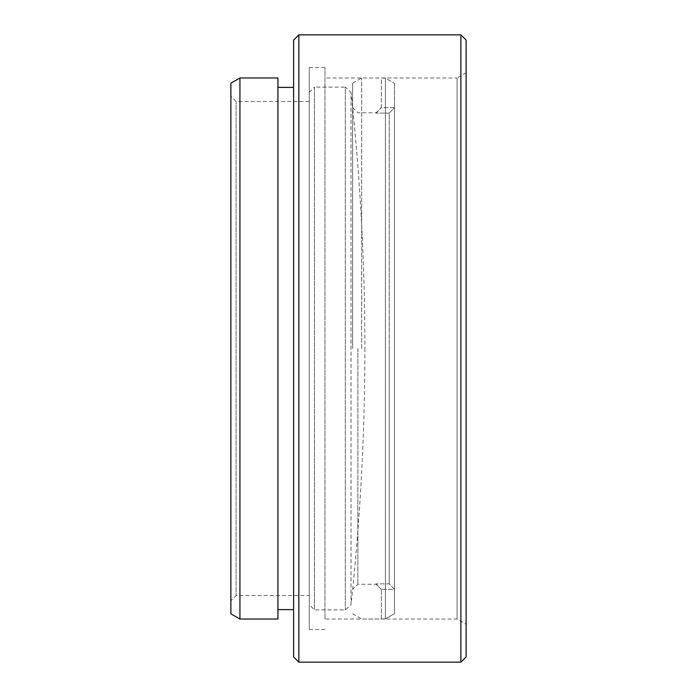 <?xml version="1.0" encoding="UTF-8"?>
<svg xmlns="http://www.w3.org/2000/svg" width="697" height="697" viewBox="0 0 697 697"><rect width="100%" height="100%" fill="white"/><g stroke="black" fill="none" stroke-linecap="round" stroke-linejoin="round"><path stroke-width="0.52" stroke-dasharray="3.48 2.61" d="M324.976 77.977L324.976 348.5L324.976 77.977L457.066 77.977L457.066 619.023L457.066 77.977L466.119 72.749L466.119 624.251L466.119 72.749M324.976 619.023L324.976 67.522L324.976 619.023L457.066 619.023L466.119 624.251M309.294 595.499L309.294 67.522L309.294 595.499L236.109 595.499L236.109 101.501L236.109 595.499L230.881 600.727L230.881 96.273L230.881 600.727M309.294 101.501L236.109 101.501L230.881 96.273M239.934 619.023L239.934 77.977M277.929 619.023L277.929 77.977M293.611 348.5L293.611 609.614L293.611 348.5M298.839 662.15L298.839 34.85M460.891 34.85L460.891 662.15M466.119 656.923L466.119 40.078M293.611 40.078L293.611 656.923M230.881 83.204L230.881 613.796M309.294 348.5L309.294 629.478L309.294 348.5M309.294 604.726L309.294 92.274L314.443 87.125L314.443 609.875L314.443 87.125L345.311 87.125L345.311 609.875L345.311 87.125L351.018 92.231L351.018 604.769L345.311 609.875L314.443 609.875L309.294 604.726L309.294 92.274M364.862 348.5A2366.785 2366.785 0 0 1 351.018 604.769L351.018 92.231A2366.785 2366.785 0 0 1 364.862 348.5M352.63 348.5L352.63 83.204L352.63 348.5M357.857 348.5L357.857 584.26L357.857 348.5M389.222 113.123L394.45 107.652L394.45 613.674L385.406 618.901L385.406 78.099L385.406 618.901L394.45 613.674L394.45 83.326L394.45 613.674L394.45 83.326L394.45 107.652L381.372 107.652L381.381 78.099L385.406 78.099L394.45 83.326L385.406 78.099L381.381 77.977L381.372 107.652L394.441 107.652L389.222 113.123L389.222 348.5L389.222 113.123L376.153 113.123L389.222 113.123M361.673 348.5L361.673 77.977L361.673 348.5M389.222 583.877L389.222 348.5L389.222 583.877L376.153 583.877L389.222 583.877L394.441 589.348L381.372 589.348L381.381 618.901L385.406 618.901L381.381 619.023L381.372 589.348L394.45 589.348L389.222 583.877M376.153 583.877L381.381 589.488L376.153 583.877M376.153 113.123L381.381 107.512L376.153 113.123M309.294 67.522L324.976 67.522M309.294 629.478L324.976 629.478M364.862 349.136L364.862 347.864L364.862 349.136M381.381 589.488L376.153 584.26L357.857 584.26L352.63 589.488M352.63 83.204L361.673 77.977L381.381 77.977M352.63 613.796L361.673 619.023L381.381 619.023M352.63 107.512L357.857 112.74L376.153 112.74L381.381 107.512"/><path stroke-width="1.05" d="M239.934 619.023L230.881 613.796L230.881 83.204L239.934 77.977L239.934 619.023L277.929 619.023L277.929 77.977L239.934 77.977M466.119 40.078L466.119 656.923L460.891 662.15L460.891 34.85L466.119 40.078M298.839 662.15L293.611 656.923L293.611 40.078L298.839 34.85L298.839 662.15L460.891 662.15M277.929 609.614L293.611 609.614M298.839 34.85L460.891 34.85M277.929 87.386L293.611 87.386"/></g></svg>
